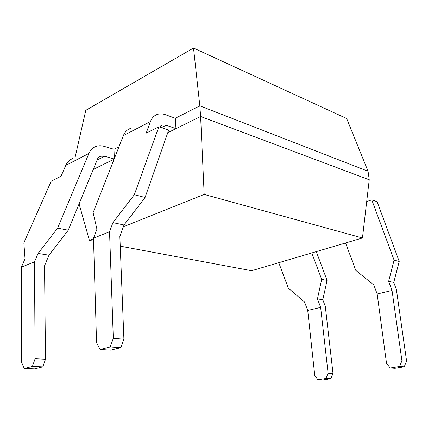 <?xml version="1.0" encoding="UTF-8"?>
<svg xmlns="http://www.w3.org/2000/svg" width="428" height="428" viewBox="0 0 428 428"><rect width="100%" height="100%" fill="white"/><g stroke="black" fill="none" stroke-linecap="round" stroke-linejoin="round"><path stroke-width="0.64" d="M75.082 157.381L85.809 110.312L193.515 48.038L199.828 105.844L175.303 118.262L175.962 128.651L200.614 116.491L204.172 194.414L362.457 237.979L369.236 179.792L368.064 171.264L199.828 105.844L200.614 116.491L369.236 179.792M167.771 132.691L175.962 128.651L166.198 125.249L162.314 125.067L159.628 127.009M114.346 158.59L113.987 149.297L118.984 146.772M93.031 169.563L114.121 159.157M120.236 246.148L251.605 270.721L362.457 237.979M93.577 241.162L89.404 240.381L93.507 238.738M123.36 226.781L204.172 194.414M193.515 48.038L346.669 118.529L368.064 171.264M79.057 203.749L89.404 240.381M73.065 158.435C69.775 159.596 67.346 161.923 65.768 165.411L61.044 176.25L51.173 181.242L23.856 242.847L25.033 258.79L21.4 267.126L34.47 261.877L38.081 253.424L48.969 255.195L68.245 230.205L97.777 158.424L99.093 157.065L100.73 156.225L104.63 156.241L114.19 158.991M113.987 149.297L104.288 146.397C101.409 145.552 98.702 145.541 96.166 146.371C92.887 147.516 90.469 149.864 88.922 153.422L57.614 228.145L38.081 253.424M21.4 267.126L21.555 362.265L24.241 368.46L32.394 366.416L42.8 366.844L45.502 359.252L44.528 265.858L48.969 255.195M278.762 262.696L288.36 288.199L304.57 302.056L307.721 310.439L320.647 307.384L328.094 373.211L325.938 378.464L330.86 378.668L333.005 373.451L325.296 306.384L322.808 299.75L327.062 280.399L316.292 251.616M311.793 252.943L321.679 279.356L317.458 298.883L320.647 307.384M32.394 366.416L35.112 358.739L34.47 261.877M57.614 228.145L68.245 230.205M321.679 279.356L327.062 280.399M24.241 368.46L34.615 368.856L42.8 366.844M307.721 310.439L314.762 375.447L317.918 379.775L325.938 378.464M317.918 379.775L322.862 379.962L330.86 378.668M317.458 298.883L322.808 299.75M328.094 373.211L333.005 373.451M35.112 358.739L45.502 359.252M392.037 290.473L388.651 281.34L394.092 260.149L371.772 199.855L377.116 201.69L399.217 261.438L393.765 282.432L396.403 289.553L406.6 361.162L401.935 360.804L392.037 290.473L377.17 293.993L373.826 284.995L355.738 270.325L345.551 242.97M371.772 199.855L366.705 201.524M120.771 347.67L110.167 346.953L113.313 338.371L109.536 231.762L112.922 222.635L134.312 194.735L158.868 126.747L168.675 130.112L145.081 197.447L124.002 224.994L119.856 236.491L123.901 339.195L120.771 347.67L110.665 350.152L100.077 349.478L96.551 342.737L93.491 238.198L96.937 229.215L93.101 212.684L123.376 135.585C124.869 131.926 127.25 129.545 130.513 128.437M158.868 126.747L146.141 133.188L150.458 121.568L123.376 135.585M109.536 231.762L93.491 238.198M399.217 261.438L394.092 260.149M175.303 118.262L165.572 114.747C162.683 113.714 159.986 113.586 157.483 114.356C154.241 115.432 151.897 117.834 150.458 121.568M404.214 366.785L399.533 366.47L390.272 367.978L394.99 368.278L404.214 366.785L406.6 361.162M110.167 346.953L100.077 349.478M390.272 367.978L386.532 363.388L377.17 293.993M399.533 366.47L401.935 360.804M145.081 197.447L134.312 194.735M124.002 224.994L112.922 222.635M123.901 339.195L113.313 338.371M393.765 282.432L388.651 281.34M65.768 165.411L88.922 153.422M96.883 160.136L104.63 156.241M166.198 125.249L161.458 127.635M99.152 157.023L100.73 156.225M162.314 125.067L160.762 125.848"/></g></svg>
